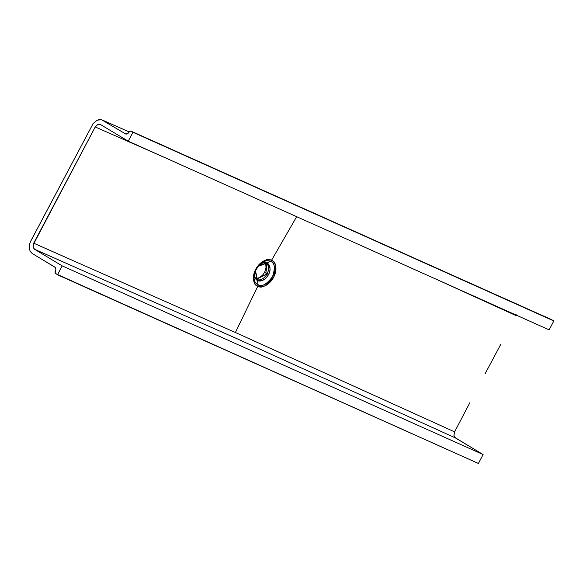 <?xml version="1.0" encoding="UTF-8"?>
<svg xmlns="http://www.w3.org/2000/svg" width="583" height="583" viewBox="0 0 583 583"><rect width="100%" height="100%" fill="white"/><g stroke="black" fill="none" stroke-linecap="round" stroke-linejoin="round"><path stroke-width="0.87" d="M271.503 260.361C267.648 257.722 262.386 260.688 255.704 269.244C252.497 279.359 253.211 285 257.839 286.173A2.019 1.494 -65.9 0 0 258.094 284.839L255.318 271.153L258.407 266.001L270.57 261.279A2.019 1.494 -65.9 0 0 271.503 260.361L296.667 216.687L271.503 260.361A14.626 9.787 121 0 0 255.704 269.244A14.626 9.787 121 0 0 257.839 286.173A14.626 9.787 121 0 0 273.638 277.282A14.626 9.787 121 0 0 271.503 260.361A2.019 1.494 114.1 0 1 270.57 261.279A13.351 8.934 -59 0 1 272.516 276.728A13.351 8.934 -59 0 1 258.094 284.839L257.679 280.656A9.969 6.668 121 0 0 268.442 274.6C270.993 270.599 270.512 266.759 266.992 263.071L258.145 266.322A9.969 6.668 121 0 1 266.992 263.071L270.57 261.279L266.992 263.071A9.969 6.668 121 0 1 268.442 274.6L267.101 273.857L268.442 274.6C266.591 278.914 263.006 280.933 257.679 280.656L258.094 284.839A13.351 8.934 -59 0 1 255.318 271.153L258.407 266.001A13.351 8.934 -59 0 1 270.57 261.279C274.79 262.343 275.438 267.495 272.516 276.728C266.416 284.54 261.607 287.244 258.094 284.839A2.019 1.494 114.1 0 1 257.839 286.173L235.386 332.485L257.839 286.173C261.687 288.804 266.956 285.845 273.638 277.282C276.845 267.167 276.131 261.527 271.503 260.361M255.573 278.31A9.321 6.238 121 0 0 264.551 272.327L267.101 273.857A9.321 6.238 -59 0 0 266.183 263.305L267.101 273.857A9.321 6.238 -59 0 1 256.593 279.286C254.997 275.832 253.714 280.263 255.609 270.439L255.318 271.153M238.687 333.964L33.697 243.191L95.233 126.963L166.119 158.168L95.233 126.963L33.078 244.962L33.216 247.549L34.543 249.276L62.199 265.877L57.484 274.782L478.395 463.463L483.11 454.551L62.199 265.877L483.11 454.551L455.454 437.957L236.253 338.38L34.543 249.276L62.199 265.877L57.484 274.782L55.13 272.975L55.83 269.361L55.166 267.364L32.276 253.554L54.795 267.065A3.228 2.39 114.1 0 1 55.341 271.153A2.019 1.494 114.1 0 0 55.684 273.704L478.395 463.463L483.11 454.551L454.893 437.512L453.931 435.414L454.602 431.865L238.687 333.964M469.847 402.722L454.602 431.865L469.847 402.722M500.615 344.611L485.18 373.637L500.615 344.611M438.044 280.059L516.144 315.643L516.647 314.849M101.551 119.748L125.731 133.988L101.551 119.748L97.172 120.171L93.171 123.487L30.586 241.369L29.354 244.911L29.237 248.467L30.265 251.492L32.276 253.554L30.265 251.492L29.237 248.467L29.216 245.822L30.178 242.229L93.171 123.487L97.172 120.171L99.409 119.566L101.551 119.748L129.113 131.882M256.593 279.286L267.101 273.857L264.551 272.327A9.321 6.238 121 0 0 264.842 262.867M131.022 131.131L551.933 319.805A2.019 1.494 -65.9 0 1 552.05 319.87L131.139 131.19A2.019 1.494 114.1 0 0 131.022 131.131A2.019 1.494 114.1 0 0 128.909 132.203A3.228 2.39 114.1 0 1 125.527 133.915A3.228 2.39 114.1 0 1 125.345 133.82L127.24 133.857L130.264 131.066L132.939 132.275L128.224 141.181L549.135 329.854L553.85 320.949L132.939 132.275L552.05 319.87L131.139 131.19L132.939 132.275L128.224 141.181L100.567 124.58L97.733 124.514L95.233 126.963L97.733 124.514L100.567 124.58L128.224 141.181L549.135 329.854L553.85 320.949L551.78 319.754M255.478 270.774A9.969 6.668 121 0 0 257.679 280.656L255.478 270.774M99.919 124.303L100.567 124.58M516.407 315.192L516.144 315.643M33.697 243.191L235.386 332.485L454.602 431.865L453.931 435.414L455.454 437.957L236.253 338.38L34.543 249.276L33.027 246.74L33.697 243.191M255.07 278.2L257.693 278.222L259.799 277.391L262.452 275.278L264.099 273.121L265.294 270.672L266.008 267.327L265.826 265.032L264.66 262.642M266.183 263.305C262.386 263.516 265.695 260.302 257.912 266.599L258.407 266.001M102.236 119.996L129.135 131.845"/></g></svg>
